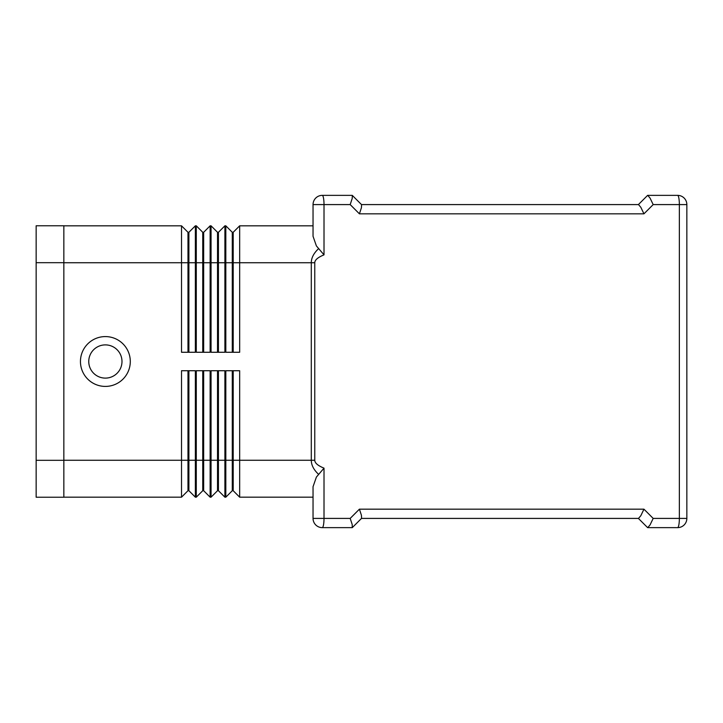 <?xml version="1.0" encoding="UTF-8"?>
<svg xmlns="http://www.w3.org/2000/svg" width="723" height="723" viewBox="0 0 723 723"><rect width="100%" height="100%" fill="white"/><g stroke="black" fill="none" stroke-linecap="round" stroke-linejoin="round"><path stroke-width="1.08" d="M130.294 361.5A24.916 24.916 0 0 1 105.377 386.416A24.916 24.916 0 0 1 80.452 361.5A24.916 24.916 0 0 1 105.377 336.584A24.916 24.916 0 0 1 130.294 361.5M121.988 361.5A16.611 16.611 0 0 1 105.377 378.111A16.611 16.611 0 0 1 88.757 361.5A16.611 16.611 0 0 1 105.377 344.889A16.611 16.611 0 0 1 121.988 361.5M318.481 248.757C313.719 253.24 311.324 257.903 311.297 262.738L311.297 460.262L314.767 460.262L314.767 262.738C314.812 259.982 317.894 257.352 324.012 254.858L316.394 245.928L313.041 236.294L313.041 204.591L324.012 204.591A9.227 1.735 -90 0 0 323.497 198.066A9.227 1.735 -90 0 0 322.277 195.364A9.227 9.227 0 0 0 313.041 204.591L313.041 225.82L239.665 225.82L233.204 232.282L233.204 352.273M324.012 254.858L324.012 204.591L350.185 204.591L359.412 213.827L361.428 207.745L361.581 204.672L352.273 195.364L361.5 204.591L638.391 204.591L647.627 195.364M313.041 486.706L313.041 518.409A9.227 9.227 0 0 0 322.277 527.636A9.227 1.735 -90 0 0 323.497 524.934A9.227 1.735 -90 0 0 324.012 518.409L324.012 468.143L316.394 477.072L313.041 486.706L316.394 477.072M315.743 524.934A9.227 9.227 0 0 0 322.277 527.636L352.273 527.636L361.581 518.328L361.428 515.255L359.412 509.173L350.185 518.409L352.191 524.482L352.273 527.636M647.627 527.636L638.391 518.409L361.5 518.409L638.508 518.409L640.822 515.707L643.949 509.173L359.412 509.173M686.85 518.409L653.185 518.409L650.049 524.934L647.736 527.636L677.623 527.636A9.227 9.227 0 0 0 686.85 518.409L686.85 204.591A9.227 9.227 0 0 0 677.623 195.364L647.736 195.364L650.049 198.066L653.185 204.591L686.85 204.591M359.412 213.827L643.949 213.827L640.822 207.293L638.508 204.591L361.5 204.591M350.185 204.591L352.191 198.518L352.354 195.445M352.273 195.364L322.277 195.364A9.227 9.227 0 0 0 315.743 198.066M232.282 370.727L232.282 490.718L233.204 490.718L239.665 497.18L239.665 460.262L311.297 460.262C311.324 465.097 313.719 469.76 318.481 474.243M233.204 370.727L233.204 460.262L239.665 460.262L239.665 370.727L225.82 370.727L225.82 460.262L233.204 460.262L233.204 490.718L239.665 497.18L313.041 497.18L313.041 518.409L350.185 518.409M232.282 352.273L232.282 232.282L225.82 225.82L225.82 352.273L239.665 352.273L239.665 225.82M217.515 352.273L217.515 232.282L211.053 225.82L211.053 352.273L224.898 352.273L224.898 225.82L225.82 225.82L232.282 232.282L233.204 232.282M202.747 352.273L202.747 232.282L196.285 225.82L196.285 352.273L210.131 352.273L210.131 225.82L203.669 232.282L203.669 352.273M63.841 225.82L181.518 225.82L181.518 352.273L195.364 352.273L195.364 225.82L196.285 225.82L202.747 232.282L203.669 232.282M202.747 370.727L202.747 490.718L196.285 497.18L195.364 497.18L195.364 370.727L181.518 370.727L181.518 497.18L187.98 490.718L181.518 497.18L63.841 497.18M203.669 490.718L210.131 497.18L210.131 370.727L196.285 370.727L196.285 497.18L202.747 490.718L203.669 490.718L203.669 370.727M217.515 370.727L217.515 490.718L218.436 490.718L224.898 497.18L224.898 370.727L211.053 370.727L211.053 497.18L217.515 490.718L211.053 497.18L210.131 497.18M232.282 490.718L225.82 497.18L232.282 490.718M195.364 497.18L188.902 490.718L188.902 460.262L225.82 460.262L225.82 497.18L224.898 497.18L218.436 490.718L218.436 370.727M187.98 370.727L187.98 460.262L188.902 460.262L188.902 370.727M63.841 460.262L187.98 460.262L187.98 490.718L188.902 490.718M210.131 225.82L211.053 225.82L217.515 232.282L218.436 232.282L224.898 225.82L218.436 232.282L218.436 352.273M195.364 225.82L188.902 232.282L188.902 352.273M187.98 352.273L187.98 232.282L181.518 225.82L187.98 232.282L188.902 232.282M63.841 262.693L63.841 225.775L36.15 225.775L36.15 262.693L63.841 262.693L63.841 497.225L36.15 497.225L36.15 262.693M684.148 198.066A9.227 9.227 0 0 0 677.623 195.364A9.227 1.735 90 0 1 678.843 198.066A9.227 1.735 90 0 1 679.358 204.591L679.358 518.409A9.227 1.735 90 0 1 678.843 524.934A9.227 1.735 90 0 1 677.623 527.636A9.227 9.227 0 0 0 684.148 524.934M314.767 262.738L63.841 262.738M324.012 468.143C317.894 465.648 314.812 463.018 314.767 460.262M643.949 213.827L653.185 204.591M653.185 518.409L643.949 509.173M36.15 460.307L63.841 460.307"/></g></svg>
